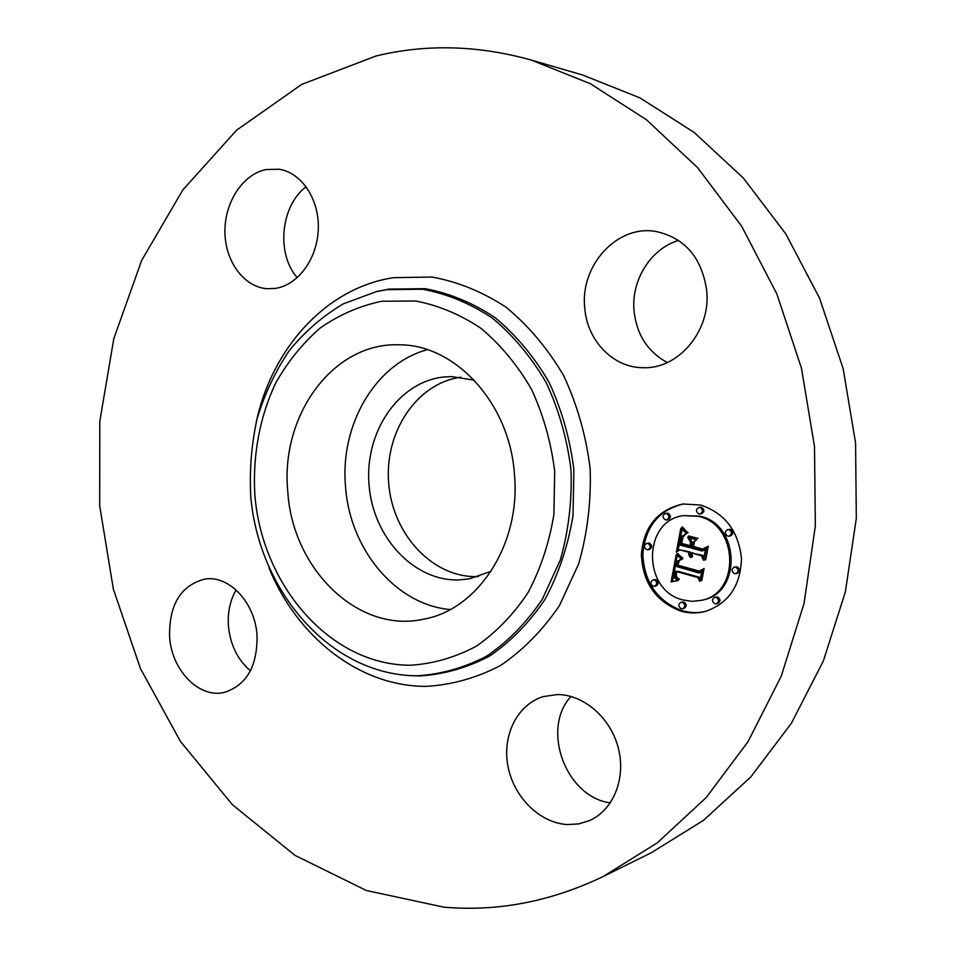 <?xml version="1.0" encoding="UTF-8"?>
<svg xmlns="http://www.w3.org/2000/svg" width="956" height="956" viewBox="0 0 956 956"><rect width="100%" height="100%" fill="white"/><g stroke="black" fill="none" stroke-linecap="round" stroke-linejoin="round"><path stroke-width="1.43" d="M450.204 609.534C395.509 604.849 349.705 548.923 345.534 486.592C339.834 425.229 375.051 363.662 427.368 349.693M491.085 571.294L469.265 578.858L459.561 579.898C413.948 581.762 372.9 537.141 369.028 484.8C364.523 432.506 397.983 382.125 443.369 377.034L451.483 376.568L474.284 380.213M478.526 576.576L478.347 576.587C433.427 578.464 392.904 535.109 388.745 483.903C383.989 432.769 416.422 383.081 460.995 377.19M531.464 60.12L582.766 75.058L639.899 97.859L694.092 132.37L743.374 178.067L785.772 233.85L819.531 298.093L843.144 368.634L855.584 442.975L856.313 518.343L845.355 591.931L823.331 661.062L791.305 723.393L750.759 776.977L703.413 820.427L651.132 852.836L603.224 876.497C550.895 901.58 497.813 911.797 443.966 907.184L366.315 890.49L294.938 855.345L232.356 804.653L180.433 741.402L140.472 668.603L113.358 589.123L99.687 505.796L99.794 421.381L113.812 338.651L141.619 260.486L182.835 189.921L236.646 130.136L301.69 84.415L375.911 56.022C426.185 43.821 478.036 45.183 531.464 60.12L590.45 83.769L646.543 119.811L697.641 167.694L741.701 226.309L776.834 293.91L801.475 368.239L814.5 446.583L815.348 526.003L804.044 603.487L781.243 676.179L748.082 741.581L706.125 797.651L657.19 842.917L603.224 876.497M667.324 362.527C647.702 351.868 636.6 334.588 634.007 310.688C631.151 280.156 650.773 248.608 678.629 240.41M610.31 802.897C565.594 797.005 540.881 728.783 570.971 696.458M250.436 670.777C237.674 659.819 230.336 644.977 228.448 626.24C227.48 612.629 230.038 600.535 236.12 589.96M297.28 277.67C276.021 253.985 280.574 205.683 306.171 186.743M287.792 491.611C280.12 415.74 332.999 341.878 399.596 344.829C455.462 344.626 509.847 403.42 514.447 474.343C521.008 544.107 477.976 609.689 423.711 619.165C357.855 633.888 292.345 568.653 287.792 491.611M266.007 169.547L278.949 169.212C301.475 172.486 319.328 199.135 318.3 228.854C317.5 258.586 298.117 285.043 275.543 288.377L267.501 288.748C244.15 287.314 225.234 261.729 224.935 232.165C224.397 202.624 242.633 174.255 266.007 169.547M169.594 636.851C168.985 604.766 180.672 585.538 204.632 579.133C228.699 574.771 254.965 602.244 257.021 635.119C257.594 665.926 246.779 684.998 224.576 692.335C199.218 698.884 171.602 670.323 169.594 636.851M567.709 824.574C539.853 823.247 513.611 797.077 507.935 766.091C502.031 735.14 517.495 704.249 543.498 696.542L557.372 694.558C583.722 694.474 610.729 717.789 618.377 748.273C626.228 778.722 613.107 810.568 589.075 820.762L578.655 823.893L567.709 824.574M584.702 307.414C580.173 265.421 617.134 224.541 655.768 231.436C685.07 237.889 702.062 257.785 706.771 291.15C710.81 331.051 678.318 369.171 643.352 367.702C613.035 367.917 586.829 340.384 584.702 307.414M700.533 505.019C724.744 513.073 738.39 530.831 741.462 558.304C740.721 585.765 728.603 603.499 705.122 611.517C697.02 613.549 688.894 613.405 680.744 611.075C655.864 601.551 642.743 582.718 641.368 554.576C643.77 526.66 657.62 509.811 682.907 504.003L700.533 505.019M698.418 516.371C738.355 524.294 740.792 593.126 701.465 600.344L692.156 601.36L682.823 599.926C641.835 590.294 642.647 519.789 683.958 515.595L698.418 516.371M676.25 554.588L681.807 559.427L677.266 561.124L675.773 566.287L698.908 572.955L701.776 570.863L699.78 581.463L697.868 577.52L676.585 571.616L676.37 576.599L679.202 579.491L675.856 576.838L675.988 571.724L674.996 571.174L674.482 577.257L675.749 579.145L678.282 580.471L671.088 581.953L676.25 554.588M677.923 553.667L682.883 558.83L678.282 555.042L677.183 553.739L677.923 553.667M679.489 560.61L677.792 565.175L699.326 571.114L704.082 568.533L701.847 580.4L701.166 580.77L703.258 569.657L699.362 571.855L677.063 565.725L678.091 561.566L679.489 560.61M680.815 528.202L686.516 533.687L681.759 536.316L679.573 544.944L689.575 547.621L689.838 546.211L681.007 543.845L682.572 536.973L684.974 534.786L682.919 537.451L681.688 543.426L689.945 545.625L690.591 542.124L687.663 537.451L696.661 539.829L692.359 542.793L691.367 548.111L702.23 551.015L705.6 548.78L703.461 560.228L701.357 555.675L692.096 553.177L692.228 556.966L691.511 553.022L690.507 552.747L690.901 557.671L689.049 555.424L688.702 552.257L679.692 549.831L676.37 552.21L680.815 528.202M683.038 527.604L687.818 533.078L684.197 530.078L681.998 527.103L683.038 527.604M698.023 538.407L688.296 536.471L688.726 535.946L698.023 538.407L688.296 536.471M693.554 546.593L702.78 549.055L708.277 546.211L705.731 559.714L705.038 560.132L707.44 547.37L702.935 549.712L692.861 547.011L694.438 541.825L693.554 546.593M647.917 543.402C650.988 545.673 650.988 547.8 647.941 549.796L646.758 549.748C643.699 547.453 643.699 545.326 646.758 543.343L647.917 543.402M700.079 507.457C703.281 509.799 703.246 511.986 699.983 513.993L698.86 513.934C695.657 511.58 695.693 509.393 698.979 507.397L700.079 507.457M666.583 513.468C669.714 515.786 669.69 517.949 666.499 519.933L665.4 519.873C662.269 517.531 662.305 515.38 665.507 513.408L666.583 513.468M735.726 567.135C738.928 569.394 738.976 571.58 735.893 573.684L734.483 573.648C731.28 571.377 731.244 569.19 734.351 567.099L735.726 567.135M728.986 529.612C732.224 531.93 732.224 534.117 728.998 536.185L727.755 536.137C724.517 533.807 724.517 531.608 727.767 529.552L728.986 529.612M681.186 608.685C678.127 606.474 678.055 604.335 680.959 602.28L682.369 602.316C685.428 604.515 685.512 606.654 682.62 608.721L681.186 608.685M653.223 586.243C650.188 583.996 650.14 581.881 653.091 579.862L654.382 579.91C657.417 582.132 657.465 584.259 654.537 586.279L653.223 586.243M714.921 603.774C711.802 601.551 711.718 599.388 714.682 597.297L716.14 597.333C719.27 599.543 719.354 601.694 716.403 603.81L714.921 603.774M690.244 554.337L690.136 551.982L679.692 549.831M692.909 553.022L690.507 552.747M703.903 557.838L702.78 555.388L692.096 553.177M702.23 551.015L705.456 549.545M689.945 545.625L691.379 545.362L692.025 541.861L689.575 537.953M689.575 547.621L691.009 547.358L691.272 545.948L690.029 545.613M677.983 551.05L681.951 529.612M688.702 552.257L690.136 551.982M688.655 552.962L690.089 552.688M688.667 553.632L690.101 553.357M688.738 554.265L690.172 553.99M688.858 554.862L690.244 554.6M689.049 555.424L690.304 555.173M689.3 555.938L690.411 555.723M689.611 556.428L690.579 556.237M689.981 556.882L690.77 556.727M690.411 557.288L691.009 557.181M691.511 553.022L692.945 552.747M691.451 553.452L692.072 553.333M691.415 553.883L692.025 553.775M691.403 554.313L692.013 554.193M691.427 554.719L692.048 554.6M691.487 555.113L692.108 554.994M691.57 555.508L692.204 555.376M691.69 555.89L692.335 555.759M691.833 556.249L692.491 556.129M692.013 556.607L692.67 556.488M701.357 555.675L702.78 555.388M690.591 542.124L692.025 541.861M683.624 535.515L684.245 535.408M683.241 535.922L683.863 535.814M682.883 536.412L683.504 536.304M682.572 536.973L683.17 536.878M682.285 537.63L682.895 537.523M682.022 538.371L682.656 538.264M681.795 539.196L682.429 539.088M681.604 540.092L682.226 539.985M681.281 541.98L681.879 541.873M681.186 542.578L681.795 542.47M681.007 543.845L682.357 543.606M689.838 546.211L691.272 545.948M672.546 581.595L677.171 555.496M678.067 580.567L673.406 581.403M677.434 571.449L674.996 571.174M700.222 579.121L699.29 577.209L678.031 571.318L676.585 571.616M698.908 572.955L701.62 571.712M681.759 559.463L679.597 559.846M674.147 581.26L675.593 580.937M674.876 581.129L676.322 580.806M675.581 581.009L677.027 580.698M676.262 580.925L677.708 580.603M676.932 580.842L677.935 580.627M675.988 571.724L677.434 571.413M675.713 573.098L676.322 572.967M675.629 573.612L676.227 573.481M676.167 577.412L676.788 577.269M676.37 577.675L677.015 577.532M676.597 577.938L677.302 577.783M676.872 578.189L677.601 578.022M677.171 578.428L677.959 578.26M677.517 578.655L678.354 578.476M677.888 578.882L678.796 578.679M678.282 579.085L679.274 578.882M697.868 577.52L699.29 577.209M680.015 559.786L681.461 559.499M680.457 559.726L681.724 559.487M680.923 559.702L681.604 559.571M677.183 553.739L677.876 553.608M677.493 554.157L678.234 554.014M677.864 554.588L678.629 554.444M678.282 555.042L679.083 554.898M678.748 555.52L679.573 555.364M679.274 556.01L680.11 555.842M679.847 556.512L680.696 556.344M680.481 557.037L681.341 556.87M681.174 557.575L682.022 557.408M681.915 558.125L682.763 557.957M681.998 527.103L682.608 526.995M682.536 527.915L683.193 527.808M683.074 528.68L683.779 528.572M683.624 529.409L684.365 529.289M684.197 530.078L684.962 529.947M684.771 530.7L685.56 530.568M685.356 531.273L686.157 531.142M685.954 531.799L686.778 531.667M686.563 532.277L687.4 532.134M687.185 532.707L688.033 532.564M700.186 571.389L678.509 565.366M699.326 571.114L703.975 569.059M678.832 560.694L679.537 560.551M678.545 560.933L679.369 560.778M678.294 561.232L679.166 561.053M678.091 561.566L678.939 561.399M677.888 562.02L678.688 561.865M677.708 562.582L678.425 562.439M677.613 562.905L678.294 562.761M677.529 563.251L678.186 563.12M677.434 563.634L678.079 563.502M677.35 564.04L677.983 563.909M677.266 564.47L677.9 564.339M677.063 565.725L678.509 565.426M703.258 569.657L703.891 569.513M703.759 549.282L702.863 549.043M702.78 549.055L708.181 546.736M693.733 542.351L694.367 542.231M692.861 547.011L694.211 546.772M707.44 547.37L708.085 547.25M683.624 503.908C658.624 510.05 645.025 526.971 642.838 554.695C644.368 582.622 657.477 601.3 682.178 610.717C690.077 612.975 697.952 613.178 705.827 611.326M701.465 600.344L702.887 599.998C742.167 592.78 739.741 524.055 699.84 516.156L683.958 515.595M647.941 549.796L649.423 549.533C652.47 547.537 652.458 545.41 649.399 543.139L646.758 543.343M699.983 513.993L701.405 513.778C704.668 511.771 704.703 509.596 701.501 507.254L698.979 507.397M666.499 519.933L667.969 519.706C671.148 517.722 671.172 515.571 668.041 513.253L665.507 513.408M735.893 573.684L737.279 573.373C740.362 571.27 740.303 569.095 737.112 566.836L734.351 567.099M728.998 536.185L730.396 535.934C733.611 533.878 733.611 531.679 730.384 529.361L727.767 529.552M682.62 608.721L684.066 608.363C686.946 606.295 686.874 604.168 683.815 601.969L680.959 602.28M654.537 586.279L656.007 585.968C658.935 583.937 658.887 581.822 655.852 579.599L653.091 579.862M716.403 603.81L717.813 603.451C720.752 601.348 720.669 599.185 717.55 596.986L714.682 597.297M376.078 291.688L388.877 289.118L425.014 288.664C449.428 293.181 472.778 302.825 495.041 317.595C516.109 335.138 534.117 356.719 549.079 382.316C561.77 409.706 570.039 438.828 573.887 469.719L573.003 515.774C567.995 545.972 558.71 573.767 545.135 599.173C529.445 622.487 510.934 641.452 489.603 656.055C467.209 667.79 443.942 674.422 419.815 675.94L410.208 675.617C326.39 670.801 258.49 588.49 250.735 496.14C249.408 469.778 251.548 443.907 257.14 418.513C264.681 393.836 275.4 371.179 289.31 350.553C304.892 331.505 322.925 315.91 343.431 303.793L376.449 291.604L386.523 289.68L422.564 289.25C446.906 293.755 470.185 303.387 492.4 318.133C513.396 335.652 531.357 357.185 546.27 382.735C558.925 410.064 567.183 439.139 571.007 469.97C572.094 500.992 568.545 530.95 560.359 559.846L542.363 599.161C526.72 622.44 508.257 641.368 486.998 655.947C464.664 667.658 441.469 674.267 417.402 675.784L410.208 675.617M256.208 422.217C271.982 348.235 326.247 287.696 393.633 277.67L431.921 277.037C457.805 281.697 482.589 291.807 506.25 307.354C528.656 325.865 547.812 348.677 563.729 375.78C577.245 404.782 586.052 435.661 590.127 468.404C591.262 501.374 587.45 533.197 578.679 563.873L559.439 605.578C542.709 630.243 523.016 650.259 500.346 665.627C476.566 677.947 451.889 684.866 426.316 686.36C359.348 686.659 297.029 636.911 269.018 567.972M381.695 301.26L415.585 300.997C438.445 305.346 460.29 314.488 481.107 328.434C500.777 344.973 517.59 365.276 531.536 389.307C543.378 415.012 551.098 442.329 554.695 471.284L553.894 514.459C549.258 542.769 540.618 568.856 527.987 592.708C513.36 614.648 496.08 632.502 476.16 646.292C455.223 657.405 433.438 663.715 410.817 665.233C330.477 665.591 261.645 585.419 254.798 494.121C252.647 455.223 259.769 416.84 275.627 383.177C287.684 361.786 302.526 343.407 320.129 328.063C339.057 314.835 359.575 305.908 381.695 301.26M681.497 540.738L682.094 540.63M681.102 543.163L681.724 543.056M376.449 291.604L378.779 291.03"/></g></svg>
